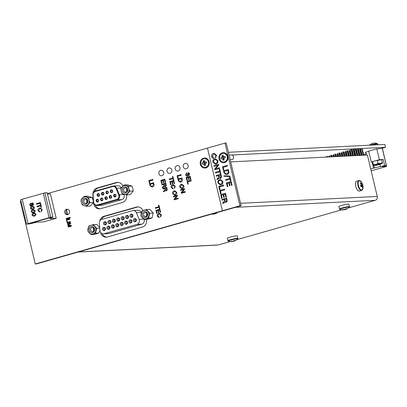 <?xml version="1.0" encoding="UTF-8"?>
<svg xmlns="http://www.w3.org/2000/svg" width="407" height="407" viewBox="0 0 407 407"><rect width="100%" height="100%" fill="white"/><g stroke="black" fill="none" stroke-linecap="round" stroke-linejoin="round"><path stroke-width="0.61" d="M185.068 163.39A2.757 2.473 87.1 0 1 185.567 163.309A2.757 2.473 87.1 0 1 188.146 165.659A2.757 2.473 87.1 0 1 186.34 168.732A2.757 2.473 -92.9 0 0 188.151 165.659A2.757 2.473 -92.9 0 0 185.567 163.309L185.567 163.309A2.757 2.473 -92.9 0 1 188.151 165.659A2.757 2.473 -92.9 0 1 186.34 168.732A2.757 2.473 87.1 0 1 185.841 168.813A2.757 2.473 -92.9 0 0 185.846 168.813A2.757 2.473 -92.9 0 0 186.34 168.732A2.757 2.473 -92.9 0 1 185.846 168.813A2.757 2.473 87.1 0 1 183.262 166.468A2.757 2.473 87.1 0 1 185.068 163.39L185.068 163.39M176.938 165.7A2.757 2.473 87.1 0 1 177.437 165.618A2.757 2.473 87.1 0 1 180.021 167.969A2.757 2.473 87.1 0 1 178.215 171.042A2.757 2.473 -92.9 0 0 180.021 167.969A2.757 2.473 -92.9 0 0 177.437 165.618L177.437 165.618A2.757 2.473 -92.9 0 1 180.021 167.969A2.757 2.473 -92.9 0 1 178.215 171.042A2.757 2.473 87.1 0 1 177.717 171.123L177.717 171.123A2.757 2.473 -92.9 0 0 178.215 171.042A2.757 2.473 -92.9 0 1 177.717 171.123A2.757 2.473 87.1 0 1 175.132 168.778A2.757 2.473 87.1 0 1 176.938 165.7A2.757 2.473 -92.9 0 0 176.938 165.7A2.757 2.473 -92.9 0 0 176.938 165.7M168.813 168.015A2.757 2.473 87.1 0 1 169.312 167.928A2.757 2.473 87.1 0 1 171.891 170.279A2.757 2.473 87.1 0 1 170.085 173.351A2.757 2.473 -92.9 0 0 171.891 170.279A2.757 2.473 -92.9 0 0 169.312 167.928L169.312 167.928A2.757 2.473 -92.9 0 1 171.891 170.279A2.757 2.473 -92.9 0 1 170.085 173.351A2.757 2.473 87.1 0 1 169.587 173.438L169.587 173.438A2.757 2.473 -92.9 0 0 170.085 173.351A2.757 2.473 -92.9 0 1 169.587 173.438A2.757 2.473 87.1 0 1 167.007 171.088A2.757 2.473 87.1 0 1 168.813 168.015L168.813 168.015M160.684 170.324A2.757 2.473 87.1 0 1 161.182 170.243A2.757 2.473 87.1 0 1 163.762 172.588A2.757 2.473 87.1 0 1 161.955 175.666A2.757 2.473 -92.9 0 0 163.762 172.588A2.757 2.473 -92.9 0 0 161.182 170.243L161.182 170.243A2.757 2.473 -92.9 0 1 163.762 172.588A2.757 2.473 -92.9 0 1 161.955 175.666A2.757 2.473 87.1 0 1 161.457 175.748L161.457 175.748A2.757 2.473 -92.9 0 0 161.955 175.666A2.757 2.473 -92.9 0 1 161.457 175.748A2.757 2.473 87.1 0 1 158.878 173.397A2.757 2.473 87.1 0 1 160.684 170.324L160.684 170.324M223.199 152.661A5.052 4.533 -92.9 0 0 222.283 152.813A5.052 4.533 -92.9 0 0 218.971 158.45A5.052 4.533 -92.9 0 0 223.702 162.754A5.052 4.533 -92.9 0 0 224.618 162.602A5.052 4.533 -92.9 0 0 227.93 156.965A5.052 4.533 -92.9 0 0 223.199 152.661A5.052 4.533 -92.9 0 0 222.283 152.813A5.052 4.533 -92.9 0 0 218.971 158.45A5.052 4.533 -92.9 0 0 223.702 162.754M203.556 158.135A5.052 4.533 -92.9 0 0 200.341 164.275A5.052 4.533 -92.9 0 0 205.891 167.928A5.052 4.533 -92.9 0 0 209.106 161.788A5.052 4.533 -92.9 0 0 203.556 158.135M23.713 212.525A5.052 4.533 -92.9 0 0 24.593 216.209M66.499 209.269A2.757 2.473 -92.9 0 0 64.688 212.342A2.757 2.473 -92.9 0 0 67.272 214.693A2.757 2.473 -92.9 0 0 67.771 214.606A2.757 2.473 -92.9 0 0 69.577 211.533A2.757 2.473 -92.9 0 0 66.992 209.183A2.757 2.473 -92.9 0 0 66.499 209.269M67.608 209.239A2.757 2.473 -92.9 0 0 65.878 212.001A2.757 2.473 -92.9 0 0 67.872 214.575M222.181 198.26L221.632 198.418L220.716 194.582L225.498 193.223L226.399 196.998L225.844 197.156L225.127 194.134L223.657 194.551L224.318 197.339L223.769 197.497L223.102 194.709L221.449 195.177L222.181 198.26M220.111 189.57L219.561 189.728L218.763 186.37L223.545 185.012L223.723 185.765L219.495 186.966L220.111 189.57M218.569 178.831L219.327 177.971L220.579 178.403L219.327 177.971L217.15 179.599L216.941 178.729L218.193 178.134L218.701 176.775L218.432 175.651L216.351 176.246L216.168 175.493L220.95 174.13L221.55 177.391L220.273 178.459M214.82 169.816L214.637 169.053L217.877 165.288L214.001 166.392L213.823 165.639L218.605 164.28L218.788 165.049L215.542 168.803L219.419 167.699L219.597 168.457L214.815 169.816L214.637 169.053L217.877 165.288L214.001 166.392L213.823 165.639L218.605 164.28M216.59 155.27L214.306 153.378L213.594 153.5C212.057 153.902 211.396 154.945 211.609 156.629L211.609 156.629C211.976 157.957 212.769 158.532 213.985 158.359C212.764 158.532 211.976 157.957 211.609 156.629C211.396 154.945 212.057 153.902 213.594 153.5L214.306 153.378L216.59 155.27L215.562 157.84L215.384 157.087L216.025 155.382L214.387 154.151L213.695 154.273L212.164 156.486L213.807 157.606L213.985 158.359L213.619 158.415M213.807 157.606L212.164 156.486M230.418 180.901L230.011 179.192L225.778 180.393L225.6 179.64L229.833 178.439L229.421 176.724L229.975 176.567L230.967 180.744L230.418 180.901L230.011 179.192L225.783 180.393L225.6 179.64L229.833 178.439L229.421 176.724L229.975 176.567M226.989 174.43L226.17 174.572L223.977 172.817L223.499 170.813L228.281 169.454L228.765 171.489C229.014 173.067 228.424 174.048 226.989 174.43M20.991 201.104L20.35 201.287L35.282 263.955L239.921 205.774L224.99 143.106L207.458 148.092L222.39 210.76L207.463 148.092L47.37 193.605M223.87 169.907L223.321 170.065L222.522 166.707L227.299 165.349L227.482 166.102L223.25 167.302L223.87 169.907M229.96 176.506L224.008 176.256L223.906 175.814L229.848 176.043L229.96 176.506L224.008 176.256L223.906 175.814M227.834 186.533L227.279 186.691L226.368 182.855L231.151 181.497L232.046 185.271L231.497 185.429L230.774 182.407L229.304 182.824L229.97 185.612L229.416 185.77L228.754 182.982L227.096 183.45L227.834 186.533M216.015 163.996L215.257 164.128L212.932 162.169C212.652 160.46 213.278 159.381 214.81 158.928L215.552 158.796L217.898 160.76C218.172 162.464 217.547 163.543 216.015 163.996M220.223 173.54L219.816 171.825L215.583 173.031L215.405 172.278L219.632 171.072L219.225 169.363L219.775 169.205L220.772 173.382L220.223 173.54L219.811 171.825L215.583 173.031L215.405 172.278L219.632 171.072L219.225 169.363L219.78 169.205M220.955 184.727L220.197 184.859L217.872 182.906C217.592 181.196 218.218 180.113 219.749 179.66L220.492 179.533L222.838 181.491C223.112 183.201 222.487 184.279 220.955 184.727M221.093 193.676L220.538 193.834L219.739 190.476L224.522 189.118L224.7 189.871L220.472 191.071L221.093 193.676M224.277 202.778L225.03 201.923L226.282 202.355L225.03 201.923L222.853 203.551L222.644 202.681L223.896 202.081L224.405 200.722L224.14 199.603L222.054 200.193L221.876 199.44L226.658 198.082L227.254 201.343L225.977 202.406M157.697 215.949L159.066 216.885L159.213 217.516L157.234 216.071C157.056 214.672 157.606 213.802 158.888 213.466L159.478 213.365L161.381 214.942L160.531 217.079L160.378 216.453L160.913 215.033L159.549 214.011L158.969 214.113L157.697 215.949L159.066 216.885M159.315 208.776L158.974 207.346L155.449 208.348L155.301 207.723L158.822 206.72L158.486 205.291L158.944 205.164L159.773 208.643L159.315 208.776L158.974 207.346L155.449 208.348L155.301 207.723L158.827 206.72L158.486 205.291L158.944 205.164M149.491 183.353L148.83 180.555L152.813 179.421L152.961 180.052L149.435 181.054L149.954 183.221L149.491 183.353L148.83 180.555L152.813 179.421M67.196 222.924L67.079 222.42L70.263 221.515L70.386 222.019L67.196 222.924L67.079 222.42L70.269 221.515M66.29 219.124L66.143 218.498L70.126 217.363L70.279 217.989L66.29 219.124L66.143 218.498L70.126 217.363M163.802 187.078L164.433 186.365L165.476 186.727L164.433 186.365L162.617 187.724L162.444 186.996L163.487 186.498L163.909 185.368L163.685 184.432L161.95 184.926L161.803 184.3L165.786 183.165L166.285 185.882L165.222 186.772M174.186 199.847L174.033 199.211L176.735 196.077L173.504 196.993L173.357 196.367L177.34 195.233L177.493 195.874L174.791 199.003L178.022 198.087L178.169 198.713L174.186 199.847L174.033 199.211L176.735 196.077L173.504 196.993L173.357 196.367L177.34 195.233M171.622 187.251L172.99 188.187L173.138 188.812L171.159 187.368C170.981 185.968 171.53 185.099 172.812 184.763L173.402 184.661L175.305 186.238L174.45 188.38L174.303 187.749L174.837 186.33L173.474 185.307L172.894 185.409L171.622 187.251L172.99 188.187M173.24 180.072L172.899 178.642L169.373 179.645L169.22 179.019L172.746 178.017L172.405 176.592L172.868 176.46L173.697 179.94L173.234 180.072L172.899 178.642L169.373 179.645L169.22 179.019M182.331 188.573L181.7 188.685L179.762 187.057C179.528 185.633 180.052 184.732 181.329 184.351L181.949 184.244L183.898 185.877C184.132 187.301 183.608 188.202 182.331 188.573L181.7 188.685L179.762 187.057C179.528 185.633 180.052 184.732 181.329 184.351L181.949 184.244L183.898 185.877M177.788 178.536L177.121 175.738L181.105 174.608L181.252 175.234L177.727 176.236L178.246 178.403L177.788 178.536L177.121 175.738L181.105 174.608M186.961 180.616L186.197 177.421L190.186 176.287L190.934 179.436L190.476 179.563L189.876 177.045L188.65 177.396L189.204 179.721L188.741 179.853L188.187 177.528L186.808 177.92L187.418 180.489L186.961 180.616L186.197 177.421L190.186 176.287M122.889 186.04L122.883 186.03A6.247 5.606 -92.9 0 0 117.486 182.361A6.247 5.606 -92.9 0 0 116.356 182.545L97.105 188.019A6.247 5.606 -92.9 0 0 92.944 193.747M93.615 203.032L93.62 203.093A6.247 5.606 -92.9 0 0 99.517 208.867A6.247 5.606 -92.9 0 0 100.646 208.684L122.482 202.477A6.247 5.606 -92.9 0 0 126.455 194.856M142.842 210.541A6.247 5.606 -92.9 0 0 137.454 206.909A6.247 5.606 -92.9 0 0 136.325 207.092L103.851 216.326A6.247 5.606 -92.9 0 0 99.796 221.062M100.473 232.224A6.247 5.606 -92.9 0 0 106.263 237.174A6.247 5.606 -92.9 0 0 107.392 236.991L142.455 227.02A6.247 5.606 -92.9 0 0 146.408 219.337M186.538 172.878L185.567 175L187.205 176.343L185.567 175L186.533 172.878L186.686 173.504L186.03 174.873L186.991 175.738L188.146 172.543L189.703 173.809L188.807 175.768L188.655 175.142L189.235 173.901L188.38 173.148L187.856 175.768L186.925 176.394M186.03 174.873L186.991 175.738L188.146 172.543M188.38 173.148L189.235 173.901L188.655 175.142L188.807 175.768M187.805 184.157L187.139 181.359L191.122 180.225L191.27 180.856L187.749 181.858L188.263 184.025L187.805 184.157L187.139 181.359L191.122 180.225M180.133 182.178L178.307 180.718L177.91 179.049L181.893 177.915L182.295 179.609C182.504 180.927 182.01 181.741 180.815 182.061L180.133 182.178L178.307 180.718L177.91 179.049L181.893 177.915M181.308 193.315L181.156 192.679L183.857 189.54L180.627 190.461L180.479 189.835L184.463 188.7L184.615 189.341L181.914 192.47L185.144 191.555L185.292 192.18L181.308 193.315L181.156 192.679L183.857 189.54L180.627 190.461L180.479 189.835L184.463 188.7M170.594 184.783L169.836 181.588L173.82 180.454L174.567 183.598L174.11 183.73L173.509 181.212L172.283 181.563L172.838 183.888L172.375 184.015L171.825 181.69L170.441 182.082L171.057 184.651L170.594 184.783L169.836 181.588L173.82 180.454M175.208 195.106L174.578 195.218L172.639 193.59C172.405 192.165 172.929 191.265 174.206 190.883L174.827 190.776L176.775 192.414C177.009 193.834 176.485 194.734 175.208 195.106L174.578 195.218L172.639 193.59C172.405 192.165 172.929 191.265 174.206 190.883L174.827 190.776L176.775 192.414M161.625 183.557L160.862 180.362L164.85 179.228L165.598 182.372L165.135 182.504L164.54 179.986L163.314 180.337L163.863 182.662L163.405 182.789L162.851 180.464L161.472 180.856L162.083 183.425L161.625 183.557L160.862 180.362L164.85 179.228M164.779 191.188L165.41 190.471L166.453 190.837L165.41 190.471L163.594 191.829L163.426 191.107L164.464 190.608L164.891 189.474L164.667 188.538L162.927 189.031L162.78 188.405L166.763 187.271L167.262 189.993L166.198 190.878M163.599 191.829L163.426 191.107L164.464 190.608L164.891 189.474L164.667 188.538L162.932 189.031L162.78 188.405L166.763 187.271M66.982 222.008L66.448 219.775L69.633 218.869L69.755 219.368L66.936 220.172L67.348 221.907L66.982 222.008L66.448 219.775L69.638 218.869M68.178 227.03L68.055 226.531L70.772 225.758L67.827 225.57L67.72 225.117L70.208 223.382L67.491 224.155L67.384 223.697L70.569 222.792L70.737 223.494L68.264 225.213L71.194 225.407L71.362 226.124L68.178 227.03L68.055 226.531L70.772 225.758L67.827 225.57L67.72 225.117L70.208 223.382L67.491 224.155L67.384 223.697L70.569 222.792M152.523 186.879L151.842 186.996L150.015 185.536L149.618 183.862L153.602 182.733L154.004 184.427C154.212 185.745 153.719 186.559 152.523 186.879L151.842 186.996L150.015 185.536L149.618 183.862L153.602 182.733M156.675 213.487L155.912 210.287L159.895 209.157L160.643 212.301L160.185 212.434L159.585 209.915L158.359 210.261L158.913 212.586L158.455 212.719L157.901 210.394L156.522 210.785L157.133 213.354L156.675 213.487L155.912 210.287L159.895 209.157M35.282 263.955L36.493 263.894L241.137 205.713L226.211 143.045L224.99 143.106M241.137 205.713L239.921 205.774M138.065 206.914A6.247 5.606 -92.9 0 0 137.541 207.031L105.062 216.265A6.247 5.606 -92.9 0 0 101.475 219.495M102.182 233.679A6.247 5.606 -92.9 0 0 106.868 237.108M118.091 182.367A6.247 5.606 -92.9 0 0 117.572 182.484L98.321 187.958A6.247 5.606 -92.9 0 0 94.683 191.305M95.355 205.184A6.247 5.606 -92.9 0 0 100.122 208.801M190.476 179.563L189.876 177.045L188.65 177.396M188.741 179.853L188.192 177.528L186.808 177.92M178.759 180.56L180.036 181.547L180.627 181.446L181.827 179.691L181.583 178.673L178.52 179.543L178.759 180.56L180.036 181.547L180.627 181.446L181.827 179.691L181.583 178.673L178.515 179.543M180.22 186.925L181.654 188.039L182.183 187.948L183.44 186.009L182.01 184.885L181.476 184.982L180.22 186.925L181.654 188.039L182.183 187.948L183.44 186.009L182.01 184.885L181.476 184.982M182.204 192.185L185.144 191.555M169.226 179.019L172.746 178.017L172.405 176.592L172.868 176.46M174.11 183.73L173.509 181.212L172.283 181.563M172.38 184.015L171.825 181.69L170.447 182.082M172.827 188.858L171.159 187.368C170.981 185.968 171.53 185.099 172.812 184.763L173.402 184.661L175.305 186.238M174.45 188.38L174.303 187.749L174.837 186.33L173.474 185.307L172.894 185.409M173.097 193.457L174.532 194.571L175.061 194.48L176.317 192.542L174.888 191.422L174.354 191.514L173.097 193.457L174.532 194.571L175.061 194.48L176.317 192.542L174.888 191.422L174.354 191.514M175.081 198.718L178.022 198.087M165.14 182.504L164.54 179.986L163.314 180.337M163.405 182.789L162.851 180.464L161.472 180.856M162.617 187.719L162.444 186.996L163.487 186.498L163.909 185.368L163.69 184.432L161.95 184.926L161.803 184.3L165.786 183.165M164.382 185.282L165.318 186.101L165.71 184.905L165.476 183.918L164.148 184.295L164.382 185.282L165.318 186.101L165.71 184.905L165.476 183.918L164.148 184.295M165.359 189.392L166.295 190.211L166.687 189.011L166.453 188.024L165.125 188.405L165.359 189.392L166.295 190.211L166.687 189.011L166.453 188.024L165.125 188.4M150.468 185.378L151.745 186.365L152.335 186.258L153.536 184.508L153.291 183.491L150.224 184.361L150.468 185.378L151.745 186.365L152.335 186.258L153.531 184.508L153.291 183.491L150.224 184.361M160.185 212.434L159.585 209.915L158.359 210.261M158.455 212.719L157.901 210.394L156.522 210.785M158.908 217.557L157.234 216.071C157.056 214.672 157.611 213.802 158.888 213.466L159.483 213.365L161.386 214.942M160.531 217.079L160.378 216.453L160.913 215.033L159.549 214.011L158.969 214.113M223.321 170.065L222.522 166.707L227.304 165.349M226.17 174.572L223.977 172.817L223.499 170.813L228.281 169.454M224.522 172.629L226.053 173.814L226.76 173.687C227.844 173.443 228.322 172.746 228.2 171.586L227.91 170.365L224.232 171.408L224.522 172.629L226.053 173.814L226.76 173.687C227.844 173.443 228.322 172.746 228.2 171.586L227.91 170.365L224.232 171.408M227.279 186.691L226.368 182.855L231.151 181.497M231.497 185.429L230.779 182.407L229.304 182.824M229.421 185.77L228.754 182.982L227.101 183.45M215.562 157.84L215.384 157.087L216.025 155.377L214.387 154.151L213.695 154.273M215.257 164.128L212.932 162.169C212.652 160.46 213.278 159.381 214.81 158.928L215.552 158.796L217.898 160.76M213.482 162.017L215.201 163.349L215.837 163.243C216.992 162.948 217.496 162.174 217.343 160.918L215.629 159.569L214.988 159.681C213.833 159.976 213.329 160.755 213.482 162.017L215.201 163.349L215.837 163.243C216.992 162.948 217.491 162.174 217.343 160.918L215.629 159.569L214.988 159.681M215.893 168.462L215.542 168.803L219.419 167.699M217.15 179.599L216.941 178.729L218.193 178.134L218.701 176.775L218.432 175.651L216.351 176.246L216.168 175.493L220.95 174.13M219.266 176.674L220.385 177.656L220.859 176.221L220.579 175.035L218.981 175.488L219.266 176.674L220.385 177.656L220.859 176.221L220.579 175.035L218.981 175.488M220.197 184.859L217.872 182.906C217.592 181.196 218.218 180.113 219.749 179.66L220.492 179.533L222.838 181.491M218.422 182.748L220.141 184.086L220.777 183.974C221.932 183.679 222.436 182.906 222.283 181.649L220.569 180.301L219.928 180.413C218.773 180.713 218.269 181.491 218.422 182.748L220.141 184.086L220.777 183.974C221.932 183.679 222.431 182.906 222.283 181.649L220.563 180.301L219.928 180.413M219.561 189.728L218.763 186.37L223.545 185.012M220.538 193.834L219.739 190.476L224.522 189.118M221.632 198.418L220.716 194.582L225.498 193.223M225.849 197.156L225.127 194.134L223.657 194.551M223.769 197.497L223.102 194.709L221.449 195.177M222.853 203.551L222.649 202.681L223.896 202.081L224.405 200.722L224.14 199.603L222.054 200.193L221.876 199.44L226.658 198.082M224.969 200.62L226.094 201.602L226.567 200.168L226.282 198.982L224.689 199.435L224.969 200.62L226.094 201.602L226.567 200.168L226.282 198.982L224.689 199.435M136.05 219.938A0.921 0.824 -92.9 0 0 134.458 220.391A0.921 0.824 -92.9 0 0 136.05 219.938M133.399 220.604A1.73 1.552 87.1 0 1 136.396 219.755A1.73 1.552 87.1 0 1 133.399 220.604M131.634 221.189A0.921 0.824 -92.9 0 0 130.042 221.642A0.921 0.824 -92.9 0 0 131.634 221.189M128.983 221.861A1.73 1.552 87.1 0 1 131.98 221.011A1.73 1.552 87.1 0 1 128.983 221.861M127.223 222.446A0.921 0.824 -92.9 0 0 125.626 222.899A0.921 0.824 -92.9 0 0 127.223 222.446M124.567 223.117A1.73 1.552 87.1 0 1 127.564 222.263A1.73 1.552 87.1 0 1 124.567 223.117M122.807 223.702A0.921 0.824 -92.9 0 0 121.215 224.155A0.921 0.824 -92.9 0 0 122.807 223.702M120.157 224.374A1.73 1.552 87.1 0 1 123.153 223.519A1.73 1.552 87.1 0 1 120.157 224.374M118.391 224.959A0.921 0.824 -92.9 0 0 116.799 225.412A0.921 0.824 -92.9 0 0 118.391 224.959M115.741 225.626A1.73 1.552 87.1 0 1 118.737 224.776A1.73 1.552 87.1 0 1 115.741 225.626M113.975 226.211A0.921 0.824 -92.9 0 0 112.383 226.663A0.921 0.824 -92.9 0 0 113.975 226.211M111.325 226.882A1.73 1.552 87.1 0 1 114.321 226.033A1.73 1.552 87.1 0 1 111.325 226.882M109.559 227.467A0.921 0.824 -92.9 0 0 107.967 227.92A0.921 0.824 -92.9 0 0 109.559 227.467M106.909 228.139A1.73 1.552 87.1 0 1 109.905 227.284A1.73 1.552 87.1 0 1 106.909 228.139M105.148 228.724A0.921 0.824 -92.9 0 0 103.551 229.177A0.921 0.824 -92.9 0 0 105.148 228.724M102.498 229.39A1.73 1.552 87.1 0 1 105.489 228.541A1.73 1.552 87.1 0 1 102.498 229.39M132.636 215.507A0.921 0.824 -92.9 0 0 131.044 215.959A0.921 0.824 -92.9 0 0 132.636 215.507M129.986 216.178A1.73 1.552 87.1 0 1 132.982 215.328A1.73 1.552 87.1 0 1 129.986 216.178M128.225 216.763A0.921 0.824 -92.9 0 0 126.628 217.216A0.921 0.824 -92.9 0 0 128.225 216.763M125.575 217.435A1.73 1.552 87.1 0 1 128.566 216.58A1.73 1.552 87.1 0 1 125.575 217.435M123.809 218.02A0.921 0.824 -92.9 0 0 122.217 218.473A0.921 0.824 -92.9 0 0 123.809 218.02M121.159 218.686A1.73 1.552 87.1 0 1 124.155 217.837A1.73 1.552 87.1 0 1 121.159 218.686M119.393 219.271A0.921 0.824 -92.9 0 0 117.801 219.724A0.921 0.824 -92.9 0 0 119.393 219.271M116.743 219.943A1.73 1.552 87.1 0 1 119.739 219.093A1.73 1.552 87.1 0 1 116.743 219.943M114.978 220.528A0.921 0.824 -92.9 0 0 113.385 220.981A0.921 0.824 -92.9 0 0 114.978 220.528M112.327 221.199A1.73 1.552 87.1 0 1 115.323 220.345A1.73 1.552 87.1 0 1 112.327 221.199M110.567 221.784A0.921 0.824 -92.9 0 0 108.969 222.237A0.921 0.824 -92.9 0 0 110.567 221.784M107.911 222.456A1.73 1.552 87.1 0 1 110.908 221.601A1.73 1.552 87.1 0 1 107.911 222.456M106.151 223.036A0.921 0.824 -92.9 0 0 104.558 223.489A0.921 0.824 -92.9 0 0 106.151 223.036M103.5 223.708A1.73 1.552 87.1 0 1 106.497 222.858A1.73 1.552 87.1 0 1 103.5 223.708M100.02 231.105A3.673 3.297 87.1 0 1 99.919 230.474L99.364 223.219A3.673 3.297 87.1 0 1 101.801 219.383L132.534 210.643A3.673 3.297 87.1 0 1 133.201 210.536A3.673 3.297 87.1 0 1 136.376 212.693L139.128 219.327A3.673 3.297 87.1 0 1 136.981 224.399L104.055 233.76A3.673 3.297 87.1 0 1 103.388 233.867A3.673 3.297 87.1 0 1 100.02 231.105M133.201 210.536L138.059 210.292A3.673 3.297 87.1 0 1 141.239 212.449L141.315 212.642M144.119 219.449A3.673 3.297 87.1 0 1 141.845 224.155L108.918 233.516A3.673 3.297 87.1 0 1 108.252 233.623L103.388 233.867M144.292 211.579A3.032 2.722 -92.9 0 0 142.358 215.262A3.032 2.722 -92.9 0 0 145.691 217.455A3.032 2.722 -92.9 0 0 147.619 213.772A3.032 2.722 -92.9 0 0 144.292 211.579M144.933 212.485A2.076 1.862 -92.9 0 0 145.889 216.509A2.076 1.862 -92.9 0 0 144.933 212.485M146.754 213.07A2.076 1.862 -92.9 0 0 146.891 215.781M143.961 210.2A4.452 3.994 87.1 0 1 148.855 213.421A4.452 3.994 87.1 0 1 146.016 218.834L144.093 219.454L140.832 215.771L142.038 210.821L146.5 209.549L149.756 213.232L148.555 218.183L146.021 218.834A4.452 3.994 87.1 0 1 141.127 215.613A4.452 3.994 87.1 0 1 143.961 210.2M146.5 209.549L149.939 209.376L153.2 213.059L151.994 218.01L147.532 219.281L144.093 219.454M153.2 213.059L149.756 213.232M151.994 218.01L148.555 218.183M91.219 226.668A3.032 2.722 -92.9 0 0 89.286 230.352A3.032 2.722 -92.9 0 0 92.618 232.545A3.032 2.722 -92.9 0 0 94.546 228.856A3.032 2.722 -92.9 0 0 91.219 226.668M91.86 227.574A2.076 1.862 -92.9 0 0 92.816 231.598A2.076 1.862 -92.9 0 0 91.86 227.574M93.681 228.159A2.076 1.862 -92.9 0 0 93.819 230.866M90.888 225.29A4.452 3.994 87.1 0 1 95.782 228.505A4.452 3.994 87.1 0 1 92.944 233.918L91.02 234.544L87.759 230.861L88.96 225.905L93.427 224.639L96.683 228.322L95.482 233.272L92.949 233.923A4.452 3.994 87.1 0 1 88.054 230.703A4.452 3.994 87.1 0 1 90.888 225.29M93.427 224.639L96.866 224.466L99.684 227.437M99.903 230.27L98.921 233.099L94.46 234.371L91.02 234.544M99.74 228.169L96.683 228.322M98.921 233.099L95.482 233.272M56.217 218.274L43.468 221.896L36.986 222.222L28.739 223.977L26.47 224.094L29.523 223.565L50.56 217.587L49.099 217.659L50.692 217.206L52.961 217.094L49.735 218.595L56.217 218.274L50.407 193.88L47.466 194.027M28.063 223.641L22.253 199.247L20.655 199.705L26.47 224.094M22.253 199.247L43.3 193.305M50.692 217.206L44.882 192.816L43.29 193.269L49.099 217.659M44.882 192.816L47.151 192.699L52.961 217.094M33.623 213.095L34.412 212.953L35.923 214.021C35.979 215.176 35.445 215.858 34.33 216.061L33.537 216.203L32.041 215.125C31.985 213.975 32.514 213.299 33.623 213.095L34.412 212.953L35.923 214.021C35.979 215.176 35.45 215.858 34.33 216.061L33.537 216.203L32.041 215.125M32.021 206.364L32.804 206.222L34.315 207.29C34.371 208.445 33.842 209.127 32.728 209.33L31.934 209.473L30.433 208.394C30.383 207.239 30.912 206.563 32.021 206.364L32.804 206.222L34.32 207.29C34.376 208.445 33.842 209.127 32.728 209.33L31.934 209.473L30.439 208.394M28.063 223.677L49.42 217.608L50.717 217.542L29.36 223.611L28.063 223.677M40.537 203.179L36.554 204.314L36.406 203.683L40.39 202.554L40.537 203.179L36.554 204.314L36.406 203.683L40.39 202.554L40.537 203.179M40.201 203.826L40.659 203.693L41.489 207.173L41.031 207.305L40.69 205.876L37.164 206.878L37.017 206.252L40.542 205.25L40.201 203.826L40.659 203.693L41.489 207.173L41.031 207.305L40.69 205.876L37.164 206.878L37.017 206.252M41.692 209.625L40.329 208.603L39.749 208.705L38.477 210.546L39.845 211.482L39.993 212.108L38.014 210.663C37.836 209.264 38.385 208.394 39.667 208.058L40.257 207.957L42.16 209.534L41.311 211.676L41.158 211.045L41.692 209.625L40.329 208.603L39.749 208.705L38.477 210.546L39.845 211.482L39.993 212.108L38.014 210.663M30.505 203.2L31.649 203.648L32.468 202.844L33.516 203.922L32.901 205.504L32.011 205.174L30.907 206.217L29.635 205.026L30.5 203.2L31.649 203.648M32.825 209.727L33.608 209.59L35.119 210.653C35.175 211.813 34.646 212.49 33.527 212.698L32.733 212.836L31.237 211.757C31.181 210.607 31.71 209.931 32.825 209.727L33.608 209.59L35.119 210.653C35.175 211.813 34.646 212.49 33.532 212.698L32.733 212.836L31.237 211.757M39.667 208.058L40.257 207.957L42.16 209.534L41.311 211.676L41.158 211.045M30.642 203.77L30.093 204.894L31.08 205.596L31.573 204.477L30.642 203.77L30.093 204.894L30.881 205.627M32.275 202.879L33.516 203.922L32.901 205.504L32.011 205.174L31.207 206.166L29.635 205.026M32.351 203.464L31.985 204.36L32.708 204.95L33.059 204.055L32.351 203.464L31.985 204.36L32.585 204.97M33.857 207.422L32.921 206.792L32.158 206.934L30.896 208.267L31.838 208.898L32.591 208.76L33.857 207.422L32.921 206.792L32.158 206.934L30.896 208.267L31.838 208.898L32.591 208.76M34.661 210.79L33.725 210.16L32.957 210.302L31.7 211.635L32.636 212.266L33.394 212.123L34.661 210.79L33.725 210.16L32.957 210.302L31.7 211.635L32.641 212.266L33.394 212.123M35.465 214.158L34.529 213.527L33.761 213.665L32.499 214.998L33.44 215.634L34.193 215.491L35.465 214.158L34.524 213.527L33.761 213.665L32.499 214.998L33.44 215.634L34.198 215.491M220.884 157.657L223.387 157.239L223.616 158.211A1.023 0.916 -92.9 0 0 223.875 158.506L222.258 158.644A8.985 0.804 166.6 0 0 221.199 158.974A8.842 6.96 70 0 1 221.021 158.318A8.842 6.96 70 0 1 220.884 157.657A8.985 0.804 -13.4 0 1 221.947 157.326A1.241 1.114 87.1 0 1 222.171 156.893A8.985 3.882 -105.9 0 1 221.978 155.571L223.616 157.087A1.023 0.916 -92.9 0 0 223.616 158.211L223.692 158.521M223.86 156.817A1.023 0.916 -92.9 0 0 223.616 157.087L222.171 156.893M230.169 159.671L231.669 159.595A2.294 2.06 -92.9 0 0 231.441 155.006L229.085 155.123M223.83 162.006A4.319 3.877 -92.9 0 0 223.992 162.001A4.319 3.877 -92.9 0 0 224.771 161.874A4.319 3.877 -92.9 0 0 227.605 157.056A4.319 3.877 -92.9 0 0 223.56 153.378A4.319 3.877 -92.9 0 0 223.397 153.388M227.198 156.644A4.319 3.877 -92.9 0 0 223.234 153.393A4.319 3.877 -92.9 0 0 222.456 153.525A4.319 3.877 -92.9 0 0 219.704 158.771A4.319 3.877 -92.9 0 0 223.667 162.022A4.319 3.877 -92.9 0 0 224.445 161.889A4.319 3.877 -92.9 0 0 227.198 156.644M223.967 158.567L222.654 158.903A8.985 3.882 -105.9 0 0 223.082 160.216A8.842 2.834 -25.2 0 0 224.262 159.88A8.985 3.882 74.1 0 1 223.83 158.567A1.241 1.114 87.1 0 0 224.059 158.135A8.985 0.804 166.6 0 1 225.356 157.794L225.04 156.476L224.888 156.812L223.748 156.817A8.985 0.804 -13.4 0 1 225.04 156.476M222.654 158.903A1.241 1.114 87.1 0 1 222.258 158.644M223.748 156.817A1.241 1.114 87.1 0 0 223.351 156.558A8.985 3.882 74.1 0 1 223.158 155.235A8.842 4.248 179.4 0 0 221.978 155.571M223.387 157.239L221.947 157.326M223.83 156.817L223.57 156.888M225.315 157.804L225.147 157.107A1.023 0.916 -92.9 0 0 224.888 156.812M225.147 157.107L225.066 156.761M223.082 160.216L223.931 158.898M202.157 162.978L204.66 162.566L204.889 163.538A1.023 0.916 -92.9 0 0 205.148 163.833L203.531 163.97A8.985 0.804 166.6 0 0 202.472 164.296A8.842 6.96 70 0 1 202.294 163.645A8.842 6.96 70 0 1 202.157 162.978A8.985 0.804 -13.4 0 1 203.22 162.652A1.241 1.114 87.1 0 1 203.444 162.215A8.985 3.882 -105.9 0 1 203.251 160.892L204.889 162.413A1.023 0.916 -92.9 0 0 204.889 163.538L204.965 163.848M205.133 162.139A1.023 0.916 -92.9 0 0 204.889 162.413L203.444 162.215M205.103 167.333A4.319 3.877 -92.9 0 0 205.265 167.328A4.319 3.877 -92.9 0 0 206.044 167.201A4.319 3.877 -92.9 0 0 208.877 162.383A4.319 3.877 -92.9 0 0 204.833 158.705A4.319 3.877 -92.9 0 0 204.67 158.715M208.47 161.966A4.319 3.877 -92.9 0 0 204.507 158.72A4.319 3.877 -92.9 0 0 203.729 158.847A4.319 3.877 -92.9 0 0 200.977 164.097A4.319 3.877 -92.9 0 0 204.94 167.343A4.319 3.877 -92.9 0 0 205.718 167.216A4.319 3.877 -92.9 0 0 208.47 161.966M205.24 163.889L203.927 164.225A8.985 3.882 -105.9 0 0 204.355 165.537A8.842 2.834 -25.2 0 0 205.535 165.201A8.985 3.882 74.1 0 1 205.103 163.894A1.241 1.114 87.1 0 0 205.332 163.456A8.985 0.804 166.6 0 1 206.629 163.115L206.313 161.798L206.161 162.139L205.021 162.139A8.985 0.804 -13.4 0 1 206.313 161.798M203.927 164.225A1.241 1.114 87.1 0 1 203.531 163.97M205.021 162.139A1.241 1.114 87.1 0 0 204.624 161.879A8.985 3.882 74.1 0 1 204.431 160.556A8.842 4.248 179.4 0 0 203.251 160.892M204.66 162.566L203.22 162.652M205.103 162.139L204.843 162.215M206.588 163.126L206.42 162.434A1.023 0.916 -92.9 0 0 206.161 162.139M206.42 162.434L206.339 162.088M204.355 165.537L205.204 164.225M380.738 148.641L385.521 147.283L384.839 144.434L228.408 152.289M231.644 155.006L385.521 147.283M329.924 156.517L330.016 156.904M336.996 154.024L337.591 156.522M338.08 156.497L337.484 153.999M335.958 154.319L336.497 156.578M361.884 154.273L361.406 154.294M349.14 150.57L350.407 155.881M350.89 155.856L349.628 150.549M348.107 150.865L349.313 155.932M328.902 156.324L329.049 156.949M329.538 156.929L329.385 156.303M327.864 156.619L327.956 157.005M338.019 154.217L338.558 156.476M359.554 148.586L361.162 155.342M361.645 155.316L360.037 148.56M358.46 148.641L360.068 155.393M351.129 149.522L352.62 155.769M353.103 155.744L351.617 149.501M350.096 149.817L351.526 155.825M366.453 154.177L364.031 154.538L366.453 154.177L366.198 153.108L365.298 153.154M355.28 148.799L356.888 155.555M357.377 155.53L355.769 148.779M354.187 148.855L355.794 155.606M357.341 148.697L358.949 155.449M359.432 155.428L357.824 148.672M356.247 148.753L357.855 155.505M346.113 151.913L347.1 156.044M347.085 150.676L348.346 155.983M348.835 155.957L347.568 150.651M346.047 150.972L347.252 156.039M361.609 148.484L363.217 155.235M363.705 155.209L362.098 148.458M360.516 148.54L362.128 155.291M357.834 155.423L357.356 155.443M354.212 149.613L355.642 155.616M334.941 154.126L335.536 156.624M336.019 156.603L335.424 154.105M333.903 154.421L334.442 156.68M343.035 151.826L344.078 156.196M344.561 156.171L343.523 151.801M341.997 152.121L342.984 156.252M330.891 155.281L331.262 156.843M331.751 156.817L331.374 155.255M329.853 155.571L330.169 156.893M332.946 155.174L333.323 156.736M333.806 156.71L333.435 155.148M331.914 155.469L332.229 156.792M338.985 152.976L339.804 156.41M340.293 156.385L339.474 152.951M337.952 153.271L338.71 156.466M342.068 153.063L342.826 156.257M326.841 156.43L326.989 157.056M327.477 157.031L327.33 156.405M325.809 156.726L325.9 157.107M333.969 155.367L334.284 156.69M350.162 150.763L351.368 155.83M345.095 151.725L346.133 156.095M346.622 156.069L345.579 151.699M344.057 152.015L345.039 156.151M353.19 149.42L354.675 155.667M355.163 155.642L353.678 149.394M352.152 149.715L353.581 155.718M371.153 170.818L386.65 166.412L382.275 166.631L386.34 165.476L384.63 165.563L370.68 168.829M380.921 148.591L376.801 148.84L368.671 151.15L371.26 162.011L372.069 161.971L373.509 168.025M353.2 155.739L353.566 155.637M355.062 155.209L355.514 155.082M357.158 154.614L357.611 154.487M359.106 154.06L359.564 153.932M361.207 153.464L361.66 153.332M363.156 152.91L363.609 152.778M365.11 152.355L368.711 151.328M374.465 167.974L373.87 165.466M379.98 164.494L380.514 166.733M381.735 159.926L383.191 159.508L384.63 165.563M376.801 148.84L379.385 159.702L383.191 159.508M386.34 165.476L382.229 148.219M386.65 166.412L382.31 148.194M372.069 161.971L372.527 161.945M379.385 159.702L377.482 160.241M373.163 161.472L371.26 162.011M341.046 152.874L341.865 156.308M342.348 156.283L341.529 152.849M340.008 153.169L340.771 156.364M67.694 214.525L66.595 209.91M230.698 161.889L367.394 155.026L377.258 196.444A3.19 2.864 87.1 0 1 375.229 200.32L348.443 207.936M341.707 209.854L236.879 239.657M230.143 241.57L218.198 244.963A3.19 2.864 87.1 0 1 217.623 245.06L78.103 252.065M370.212 145.167A4.416 0.397 -13.4 0 1 371.428 144.806A4.416 0.397 -13.4 0 1 377.121 143.661A4.416 0.397 -13.4 0 1 377.462 143.691A7.351 7.351 0 0 0 375.02 143.106A7.26 2.849 103.3 0 0 374.628 143.147A7.321 6.695 88.4 0 0 373.499 143.183L373.092 143.264A7.321 2.88 -105.6 0 0 372.664 143.539A7.26 6.237 -149.8 0 0 372.054 143.681A7.26 6.237 -149.8 0 0 371.464 143.875A7.321 2.88 74.4 0 1 371.886 143.6L371.886 143.6A7.351 7.351 0 0 0 369.403 145.207M375.966 165.435L380.235 164.331L375.966 165.435M374.771 143.116A7.321 6.695 -91.6 0 0 374.354 143.137M378.886 164.28L375.651 164.835L380.082 163.777M380.189 164.143A4.594 0.412 166.6 0 0 382.3 163.339A4.594 0.412 166.6 0 0 382.336 163.299A4.594 0.412 166.6 0 0 381.858 163.197A4.594 0.412 166.6 0 0 380.311 163.4A4.594 0.412 166.6 0 0 375.849 164.433A4.594 0.412 166.6 0 0 373.407 165.364A4.594 0.412 166.6 0 0 373.473 165.446A4.594 0.412 166.6 0 0 375.437 165.262M382.102 163.176L382.336 163.299L382.377 162.627L380.311 163.4L378.052 163.38L375.849 164.433L373.453 164.687L373.407 165.364L373.178 165.242M372.517 162.474L372.563 161.803L375 160.872L381.486 159.737M372.563 161.803L373.453 164.687M378.052 163.38L377.396 160.617M382.377 162.627L381.72 159.859M381.562 159.697L381.425 159.656A4.594 0.412 166.6 0 0 379.461 159.839A4.594 0.412 166.6 0 0 375 160.872A4.594 0.412 166.6 0 0 372.593 161.757A4.594 0.412 166.6 0 0 372.583 161.767L372.583 161.772M213.385 214.062A7.26 5.759 -65.2 0 0 213.868 213.945A7.321 3.902 -100.2 0 0 214.54 213.97L214.962 213.858A7.321 6.156 68.6 0 0 215.613 213.578M216.549 213.171A7.26 3.755 48.6 0 0 216.575 213.156A7.26 3.755 48.6 0 0 216.59 213.146A7.321 6.156 -111.4 0 1 215.649 213.589L215.542 213.573A7.321 3.902 -100.2 0 0 216.086 213.075A7.26 5.179 29.7 0 1 214.952 213.278A7.321 3.902 79.8 0 1 214.408 213.777L213.985 213.889A7.321 6.156 -111.4 0 1 212.917 213.802A7.26 3.175 -70.6 0 1 212.571 213.97A7.26 3.175 -70.6 0 1 212.235 214.072A7.321 6.156 68.6 0 0 213.299 214.158L213.405 214.174A7.321 3.902 79.8 0 1 213.299 214.184A7.351 7.351 0 0 1 211.625 214.102M213.299 214.158L213.253 213.853M214.825 213.421L214.962 213.858M215.44 213.217L215.542 213.573M213.349 213.863L213.405 214.174M214.54 213.97L214.489 213.716M234.269 240.583L234.493 240.975A9.163 7.708 -111.4 0 0 235.572 240.517A9.01 4.655 48.6 0 1 235.521 240.542A9.188 9.188 0 0 0 237.724 238.899A4.915 0.438 166.6 0 0 235.45 238.99A4.915 0.438 166.6 0 0 228.887 240.695A4.915 0.438 166.6 0 0 228.261 241.153A9.188 9.188 0 0 0 232.01 241.59A9.163 4.884 79.8 0 0 232.199 241.57L232.036 241.275M227.879 240.751A5.143 0.463 166.6 0 1 230.377 239.738A5.143 0.463 166.6 0 1 235.47 238.543A5.143 0.463 166.6 0 1 237.886 238.365L237.296 235.877A5.143 0.463 166.6 0 0 234.88 236.055A5.143 0.463 166.6 0 0 229.782 237.25A5.143 0.463 166.6 0 0 227.284 238.263L228.261 241.153M232.183 241.478A9.01 7.143 -65.2 0 0 232.585 241.382A9.163 4.884 -100.2 0 0 233.333 241.366L233.811 241.239A9.163 7.708 68.6 0 0 234.534 240.959M234.376 240.954A9.163 4.884 -100.2 0 0 235.002 240.435A9.01 6.426 29.7 0 1 233.867 240.634A9.163 4.884 79.8 0 1 233.242 241.158L232.763 241.285A9.163 7.708 -111.4 0 1 231.573 241.234A9.01 3.938 -70.6 0 1 231.222 241.392A9.01 3.938 -70.6 0 1 230.886 241.504A9.163 7.708 68.6 0 0 232.082 241.549M233.679 240.822L233.811 241.239M232.143 241.285L232.199 241.57M345.833 208.867L346.062 209.254A9.163 7.708 -111.4 0 0 347.135 208.801A9.01 4.655 48.6 0 1 347.09 208.827A9.188 9.188 0 0 0 349.292 207.178A4.915 0.438 166.6 0 0 347.013 207.275A4.915 0.438 166.6 0 0 340.45 208.979A4.915 0.438 166.6 0 0 339.825 209.432A9.188 9.188 0 0 0 343.574 209.875A9.163 4.884 79.8 0 0 343.767 209.849L343.6 209.559M339.443 209.03A5.143 0.463 166.6 0 1 341.941 208.023A5.143 0.463 166.6 0 1 347.034 206.822A5.143 0.463 166.6 0 1 349.45 206.649L348.86 204.161A5.143 0.463 166.6 0 0 346.443 204.334A5.143 0.463 166.6 0 0 341.346 205.535A5.143 0.463 166.6 0 0 338.848 206.547L339.825 209.432M343.747 209.758A9.01 7.143 -65.2 0 0 344.154 209.666A9.163 4.884 -100.2 0 0 344.897 209.646L345.375 209.524A9.163 7.708 68.6 0 0 346.098 209.244M345.94 209.239A9.163 4.884 -100.2 0 0 346.566 208.715A9.01 6.426 29.7 0 1 345.436 208.918A9.163 4.884 79.8 0 1 344.81 209.442L344.332 209.564A9.163 7.708 -111.4 0 1 343.137 209.513A9.01 3.938 -70.6 0 1 342.791 209.671A9.01 3.938 -70.6 0 1 342.45 209.783A9.163 7.708 68.6 0 0 343.645 209.834M345.243 209.106L345.375 209.524M343.712 209.564L343.767 209.849M358.613 181.161A4.915 2.127 74.1 0 0 359.132 187.576A4.915 2.127 74.1 0 0 362.556 189.621A4.915 2.127 74.1 0 0 363.008 188.039A9.188 9.188 0 0 0 361.253 181.863A4.915 2.127 74.1 0 0 358.613 181.161M361.625 190.44A5.143 2.223 74.1 0 1 358.704 187.785A5.143 2.223 74.1 0 1 358.811 180.545L356.588 181.176A5.143 2.223 74.1 0 0 356.476 188.416A5.143 2.223 74.1 0 0 359.401 191.076L361.625 190.44L363.008 188.039M360.602 185.729L362.327 185.185A1.241 0.534 74.1 0 1 362.362 185.648A9.163 7.748 -146.5 0 1 362.683 186.889A9.01 4.268 -178.2 0 1 362.505 187.195A9.01 4.268 -178.2 0 1 362.281 187.495A9.163 7.748 33.5 0 0 361.96 186.253A1.241 0.534 74.1 0 1 361.711 186.106L360.882 186.314M362.327 185.185A9.163 2.874 -25 0 0 362.5 184.641A9.01 8.557 -23.1 0 0 361.955 183.471A9.163 2.874 155 0 1 361.777 184.01A1.241 0.534 74.1 0 0 361.528 183.862A9.163 7.748 -146.5 0 0 360.755 182.753A9.01 0.789 -48.5 0 1 360.571 183.043A9.01 0.789 -48.5 0 1 360.358 183.359A9.163 7.748 33.5 0 1 361.131 184.468A1.241 0.534 74.1 0 0 361.167 184.936A9.163 2.874 155 0 1 360.541 185.607A9.01 5.077 -128 0 1 361.085 186.777A9.163 2.874 -25 0 0 361.711 186.106M360.897 184.106L361.528 183.862M362.362 185.648L360.719 185.963M362.683 186.889L362.123 186.793M361.777 184.01L360.999 184.259M362.5 184.641L360.658 185.49M113.639 196.001A1.379 1.236 87.1 0 1 116.031 195.319A1.379 1.236 87.1 0 1 113.639 196.001M115.837 195.421A0.921 0.824 -92.9 0 0 114.245 195.874A0.921 0.824 -92.9 0 0 115.837 195.421M109.274 197.242A1.379 1.236 87.1 0 1 111.666 196.561A1.379 1.236 87.1 0 1 109.274 197.242M111.472 196.662A0.921 0.824 -92.9 0 0 109.875 197.115A0.921 0.824 -92.9 0 0 111.472 196.662M104.909 198.484A1.379 1.236 87.1 0 1 107.3 197.802A1.379 1.236 87.1 0 1 104.909 198.484M107.102 197.904A0.921 0.824 -92.9 0 0 105.51 198.357A0.921 0.824 -92.9 0 0 107.102 197.904M100.539 199.725A1.379 1.236 87.1 0 1 102.93 199.043A1.379 1.236 87.1 0 1 100.539 199.725M102.737 199.145A0.921 0.824 -92.9 0 0 101.14 199.598A0.921 0.824 -92.9 0 0 102.737 199.145M96.174 200.966A1.379 1.236 87.1 0 1 98.565 200.285A1.379 1.236 87.1 0 1 96.174 200.966M98.367 200.386A0.921 0.824 -92.9 0 0 96.774 200.839A0.921 0.824 -92.9 0 0 98.367 200.386M97.136 195.294A1.379 1.236 87.1 0 1 99.527 194.612A1.379 1.236 87.1 0 1 97.136 195.294M99.333 194.714A0.921 0.824 -92.9 0 0 97.736 195.167A0.921 0.824 -92.9 0 0 99.333 194.714M101.536 194.042A1.379 1.236 87.1 0 1 103.927 193.361A1.379 1.236 87.1 0 1 101.536 194.042M103.729 193.467A0.921 0.824 -92.9 0 0 102.137 193.92A0.921 0.824 -92.9 0 0 103.729 193.467M105.937 192.791A1.379 1.236 87.1 0 1 108.323 192.109A1.379 1.236 87.1 0 1 105.937 192.791M108.13 192.216A0.921 0.824 -92.9 0 0 106.537 192.669A0.921 0.824 -92.9 0 0 108.13 192.216M110.333 191.539A1.379 1.236 87.1 0 1 112.724 190.863A1.379 1.236 87.1 0 1 110.333 191.539M112.53 190.964A0.921 0.824 -92.9 0 0 110.933 191.417A0.921 0.824 -92.9 0 0 112.53 190.964M118.92 195.508A3.215 2.885 -92.9 0 0 118.752 194.984L116.01 188.349A3.215 2.885 -92.9 0 0 112.647 186.548L95.213 191.504A3.215 2.885 -92.9 0 0 93.081 194.867L93.651 202.116A3.215 2.885 -92.9 0 0 97.268 204.986L116.87 199.415A3.215 2.885 -92.9 0 0 118.92 195.508M118.752 194.984L119.327 194.785A3.673 3.297 87.1 0 1 119.521 195.38A3.673 3.297 87.1 0 1 117.18 199.847L97.578 205.423A3.673 3.297 87.1 0 1 96.912 205.53A3.673 3.297 87.1 0 1 93.442 202.142L92.872 194.892A3.673 3.297 87.1 0 1 95.309 191.051L112.744 186.091A3.673 3.297 87.1 0 1 113.411 185.984A3.673 3.297 87.1 0 1 116.59 188.151L119.327 194.785L123.987 194.551L123.85 194.225M96.912 205.53L101.572 205.301A3.673 3.297 -92.9 0 0 102.238 205.189L121.841 199.613A3.673 3.297 -92.9 0 0 124.181 195.146A3.673 3.297 -92.9 0 0 123.987 194.551M121.276 187.983L121.245 187.917A3.673 3.297 -92.9 0 0 118.071 185.75L113.411 185.984M127.625 189.128A3.032 2.722 -92.9 0 0 124.232 187.057A3.032 2.722 -92.9 0 0 122.41 190.812A3.032 2.722 -92.9 0 0 125.804 192.882A3.032 2.722 -92.9 0 0 127.625 189.128M127.223 189.372A2.076 1.862 -92.9 0 0 123.652 190.527A2.076 1.862 -92.9 0 0 127.223 189.372M126.781 188.522A2.076 1.862 -92.9 0 0 126.918 191.234M128.846 188.736A4.452 3.994 87.1 0 1 126.17 194.246A4.452 3.994 87.1 0 1 121.189 191.209L120.828 188.721L123.993 185.012L128.49 186.248L128.851 188.731L129.818 191.188L126.653 194.897L122.161 193.661L121.189 191.209A4.452 3.994 87.1 0 1 123.865 185.694A4.452 3.994 87.1 0 1 128.846 188.736M123.993 185.012L127.432 184.839L131.929 186.075L132.896 188.527L133.262 191.015L130.098 194.724L126.653 194.897M131.929 186.075L128.49 186.248M133.262 191.015L129.818 191.188M87.795 200.524A3.032 2.722 -92.9 0 0 84.447 198.367A3.032 2.722 -92.9 0 0 82.55 202.07A3.032 2.722 -92.9 0 0 85.897 204.228A3.032 2.722 -92.9 0 0 87.795 200.524M87.393 200.748A2.076 1.862 -92.9 0 0 83.796 201.806A2.076 1.862 -92.9 0 0 87.393 200.748M86.935 199.852A2.076 1.862 -92.9 0 0 87.073 202.559M89.026 200.163A4.452 3.994 87.1 0 1 86.238 205.601A4.452 3.994 87.1 0 1 81.319 202.437L81.008 199.934L84.249 196.311L88.721 197.66L89.031 200.163L89.947 202.63L86.706 206.257L82.239 204.909L81.319 202.437A4.452 3.994 87.1 0 1 84.112 196.993A4.452 3.994 87.1 0 1 89.026 200.163M84.249 196.311L87.693 196.138L92.16 197.487L93.081 199.959L93.391 202.457L90.145 206.084L86.706 206.257M92.16 197.487L88.721 197.66M93.391 202.457L89.947 202.63M117.572 182.484L116.356 182.545M98.321 187.958L97.105 188.019M137.541 207.031L136.325 207.092M105.062 216.265L103.851 216.326M141.239 212.449L136.376 212.693M143.671 219.098L139.128 219.327M141.845 224.155L136.981 224.399M108.918 233.516L104.055 233.76M78.388 251.984L218.198 244.963M375.229 200.32L235.419 207.341M377.258 196.444L240.562 203.307M371.611 145.101A4.594 0.412 -13.4 0 1 377.355 143.956A4.594 0.412 -13.4 0 1 377.757 144.027L377.462 143.691M116.01 188.349L121.245 187.917M97.268 204.986L97.578 205.423L102.238 205.189M116.87 199.415L117.18 199.847L121.841 199.613M95.309 191.051L95.213 191.504M112.744 186.091L112.647 186.548M223.56 153.378L223.234 153.393M223.992 162.001L223.667 162.022M204.833 158.705L204.507 158.72M205.265 167.328L204.94 167.343M375.768 165.4L375.636 164.866M380.235 164.331L380.107 163.797M377.935 144.78L377.757 144.027M216.575 213.156A7.351 7.351 0 0 0 217.618 212.403M237.886 238.365L237.724 238.899M349.45 206.649L349.292 207.178M358.811 180.545L361.253 181.863"/></g></svg>
